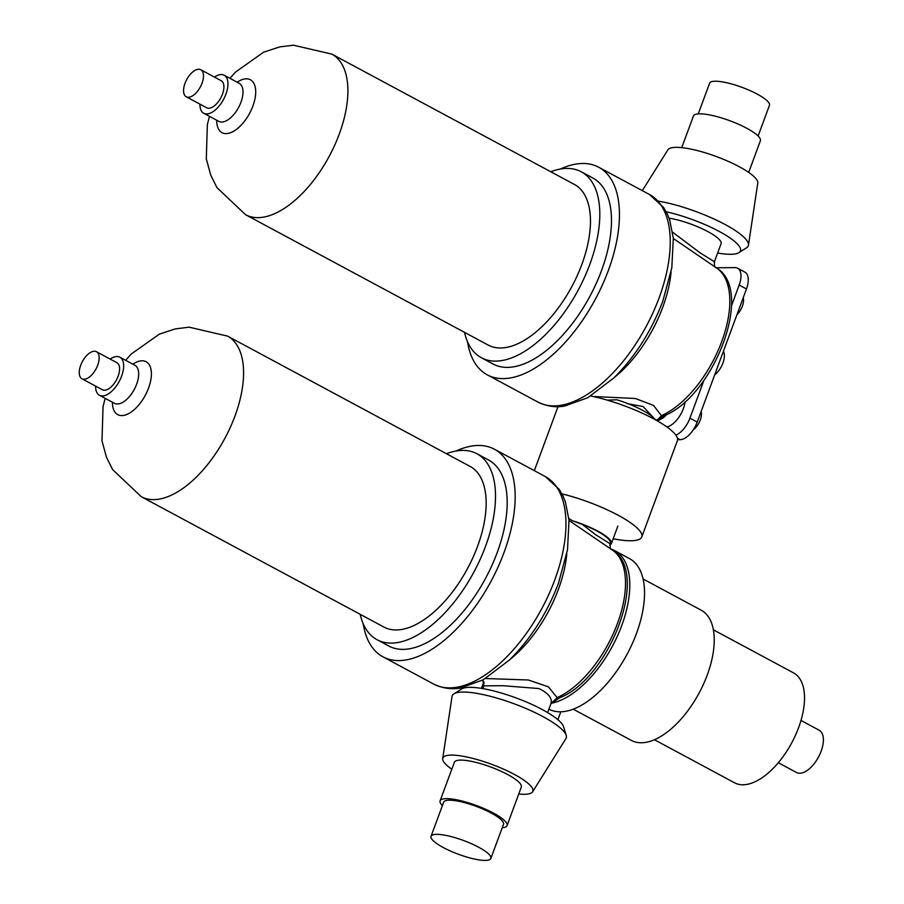 <?xml version="1.0" encoding="UTF-8"?>
<svg xmlns="http://www.w3.org/2000/svg" width="904" height="904" viewBox="0 0 904 904"><rect width="100%" height="100%" fill="white"/><g stroke="black" fill="none" stroke-linecap="round" stroke-linejoin="round"><path stroke-width="1.36" d="M655.547 419.874L643.128 406.563L627.037 403.568M669.05 218.18A34.544 7.944 20.3 0 1 707.843 231.593A34.544 7.944 20.3 0 1 721.076 243.73L714.431 261.697C714.318 265.787 714.759 267.697 715.731 267.437L673.333 238.486M672.61 232.192L700.012 252.781L714.397 261.753M666.158 211.751A55.189 12.701 20.3 0 1 719.301 231.492A55.189 12.701 20.3 0 1 738.907 252.657A55.189 12.701 20.3 0 1 717.64 253.018M658.394 201.14A60.794 13.989 20.3 0 1 725.008 224.463A60.794 13.989 20.3 0 1 748.455 245.176A60.794 13.989 20.3 0 1 746.591 247.775L738.907 252.657M642.315 190.654L667.898 149.827A47.968 11.04 20.3 0 1 739.269 166.72A47.968 11.04 20.3 0 1 757.778 183.071L748.455 245.176M681.74 147.646L693.436 116.028A35.697 8.215 20.3 0 1 712.973 115.622A35.697 8.215 20.3 0 1 746.715 128.244A35.697 8.215 20.3 0 1 760.377 140.787L748.693 172.404M698.261 113.893L709.617 83.191A31.9 7.345 20.3 0 1 727.087 82.829A31.9 7.345 20.3 0 1 757.236 94.118A31.9 7.345 20.3 0 1 769.462 105.327L758.106 136.018M593.047 396.494L635.252 398.472L653.524 405.399L661.412 415.648A84.908 42.872 -61.8 0 0 721.799 341.418A84.908 42.872 -61.8 0 0 716.849 268.194C754.851 291.337 713.12 396.573 664.225 415.716L664.225 415.716A5.752 4.17 -113.7 0 1 661.412 415.648L660.847 416.247A5.752 4 -117.3 0 0 663.366 416.122A5.752 4 -117.3 0 1 663.366 416.122L659.705 418.642A5.752 3.944 -126.8 0 1 658.327 419.185L660.847 416.247M199.931 104.141A21.583 10.904 -61.8 0 0 203.728 113.26A21.583 10.904 -61.8 0 0 225.921 94.14A21.583 10.904 -61.8 0 0 224.158 75.224A21.583 10.904 -61.8 0 0 214.463 77.089M331.858 54.127A91.146 46.025 -61.8 0 1 339.294 134.007A91.146 46.025 -61.8 0 1 245.583 214.711L488.16 345.046A91.146 46.025 -61.8 0 0 581.871 264.341A91.146 46.025 -61.8 0 0 574.435 184.461L331.858 54.127L293.461 45.2L279.686 46.906L263.618 52.183L235.526 72.071L229.932 78.32M464.498 332.333A105.542 53.291 -61.8 0 0 481.346 357.724L493.019 363.996A105.542 53.291 -61.8 0 0 601.522 270.556A105.542 53.291 -61.8 0 0 592.922 178.054L581.249 171.783A105.542 53.291 -61.8 0 0 550.773 171.749M481.346 357.724A105.542 53.291 -61.8 0 0 589.849 264.284A105.542 53.291 -61.8 0 0 581.249 171.783M467.504 341.746A117.825 59.483 -61.8 0 0 487.199 374.81A117.825 59.483 -61.8 0 0 608.336 270.499A117.825 59.483 -61.8 0 0 598.731 167.24A117.825 59.483 -61.8 0 0 560.288 169.059M685.119 401.704A20.148 10.17 118.2 0 1 683.379 408.608A20.148 10.17 118.2 0 1 666.881 426.925M666.406 414.699A20.148 10.17 118.2 0 1 663.366 417.772L657.49 420.97M185.004 83.337A15.357 7.752 -61.8 0 0 186.247 96.784A15.357 7.752 -61.8 0 0 202.033 83.202A15.357 7.752 -61.8 0 0 200.778 69.744A15.357 7.752 -61.8 0 0 185.004 83.337M186.247 96.784L206.677 107.768A15.357 7.752 -61.8 0 0 222.463 94.174A15.357 7.752 -61.8 0 0 221.209 80.716L200.778 69.744M607.217 400.133L616.822 399.783A35.697 8.215 20.3 0 1 642.405 410.235A35.697 8.215 20.3 0 1 655.276 419.727M568.842 518.399L572.119 520.636A35.697 8.215 20.3 0 1 597.702 531.077A35.697 8.215 20.3 0 1 611.375 543.62A35.697 8.215 20.3 0 1 609.804 545.067M80.693 365.318A15.357 7.752 -61.8 0 0 81.948 378.765A15.357 7.752 -61.8 0 0 97.722 365.182A15.357 7.752 -61.8 0 0 96.479 351.724A15.357 7.752 -61.8 0 0 80.693 365.318M81.948 378.765L102.367 389.748A15.357 7.752 -61.8 0 0 118.153 376.154A15.357 7.752 -61.8 0 0 116.898 362.696L96.479 351.724M612.539 550.174C650.541 573.317 608.81 678.554 559.915 697.696L555.395 700.623A5.752 3.944 -126.8 0 1 554.016 701.165A5.752 5.345 24.9 0 0 550.852 703.888L550.852 703.888A5.752 5.345 24.9 0 0 550.852 703.9L557.101 697.628A84.908 42.872 -61.8 0 0 617.489 623.398A84.908 42.872 -61.8 0 0 612.539 550.174L569.034 520.467M550.694 704.284C552.819 698.611 548.864 693.368 538.818 688.543L503.121 685.718L483.877 685.853L482.804 680.057M451.808 769.225A47.968 11.04 20.3 0 1 442.723 758.558L452.034 696.453A60.794 13.989 20.3 0 1 453.898 693.854L461.594 688.972A55.189 12.701 20.3 0 1 542.434 709.64A55.189 12.701 20.3 0 1 563.554 726.68L566.22 735.404A60.794 13.989 20.3 0 1 565.938 738.591L532.603 791.802A47.968 11.04 20.3 0 1 518.76 793.983M453.898 693.854A60.794 13.989 20.3 0 1 542.954 716.612A60.794 13.989 20.3 0 1 566.22 735.404M442.723 758.558A47.968 11.04 20.3 0 1 468.136 757.281A47.968 11.04 20.3 0 1 514.455 774.468A47.968 11.04 20.3 0 1 532.603 791.802M442.395 805.6A35.697 8.215 20.3 0 1 440.112 800.831A35.697 8.215 20.3 0 1 459.65 800.435A35.697 8.215 20.3 0 1 493.392 813.058A35.697 8.215 20.3 0 1 507.065 825.601A35.697 8.215 20.3 0 1 502.228 827.736M440.112 800.831L454.373 762.309A35.697 8.215 20.3 0 1 473.911 761.902A35.697 8.215 20.3 0 1 507.641 774.525A35.697 8.215 20.3 0 1 521.314 787.068L507.065 825.601M478.657 847.229A31.9 7.345 20.3 0 1 490.872 858.438A31.9 7.345 20.3 0 1 473.413 858.8A31.9 7.345 20.3 0 1 443.254 847.511A31.9 7.345 20.3 0 1 431.038 836.302A31.9 7.345 20.3 0 1 448.497 835.94A31.9 7.345 20.3 0 1 478.657 847.229M431.038 836.302L443.672 802.153A31.9 7.345 20.3 0 1 461.13 801.791A31.9 7.345 20.3 0 1 491.29 813.08A31.9 7.345 20.3 0 1 503.505 824.29L490.872 858.438M363.193 623.726A117.825 59.483 -61.8 0 0 382.9 656.79A117.825 59.483 -61.8 0 0 504.036 552.48A117.825 59.483 -61.8 0 0 494.431 449.22A117.825 59.483 -61.8 0 0 455.978 451.039M360.187 614.313A105.542 53.291 -61.8 0 0 377.036 639.704L388.709 645.976A105.542 53.291 -61.8 0 0 497.223 552.536A105.542 53.291 -61.8 0 0 488.612 460.034L476.939 453.763A105.542 53.291 -61.8 0 0 446.463 453.729M377.036 639.704A105.542 53.291 -61.8 0 0 485.55 546.265A105.542 53.291 -61.8 0 0 476.939 453.763M227.559 336.107A91.146 46.025 -61.8 0 1 234.983 415.987A91.146 46.025 -61.8 0 1 141.273 496.691L383.85 627.026A91.146 46.025 -61.8 0 0 477.561 546.321A91.146 46.025 -61.8 0 0 470.125 466.441L227.559 336.107L189.162 327.18L175.376 328.886L159.319 334.164L131.216 354.052L125.622 360.3M95.621 386.121A21.583 10.904 -61.8 0 0 99.417 395.24A21.583 10.904 -61.8 0 0 121.611 376.12A21.583 10.904 -61.8 0 0 119.859 357.204A21.583 10.904 -61.8 0 0 110.152 359.069M485.527 678.509L528.365 680L548.389 686.825L557.101 697.628A5.752 4.17 -113.7 0 0 559.915 697.696M572.119 520.636L582.334 524.422L595.702 534.761L610.087 543.733M582.334 524.422A34.544 7.944 20.3 0 1 597.058 531.089A34.544 7.944 20.3 0 1 610.29 543.225L610.121 543.677C610.008 547.767 610.449 549.677 611.432 549.417L611.307 549.338M559.067 698.103A5.752 4 -117.3 0 1 556.536 698.227M555.395 700.623L553.824 701.673A5.752 4.599 -120.1 0 1 553.203 701.956M659.705 418.642L658.135 419.693A5.752 4.599 -120.1 0 1 657.513 419.976L658.327 419.185A5.752 5.345 24.9 0 0 656.338 420.315M658.135 419.693L657.513 419.976M657.637 419.953A5.752 3.729 -107.7 0 1 658.361 420.337A5.752 4.622 53 0 0 657.445 420.055M663.366 417.772A5.752 3.006 49.2 0 0 661.683 417.185M548.909 709.177A85.394 43.109 -61.8 0 0 636.472 633.455A85.394 43.109 -61.8 0 0 629.512 558.615L614.776 550.694A85.394 43.109 -61.8 0 0 611.138 549.146M551.293 703.267A85.394 43.109 -61.8 0 0 621.737 625.534A85.394 43.109 -61.8 0 0 614.776 550.694M573.17 709.143L631.32 740.387A73.879 37.301 -61.8 0 0 707.267 674.972A73.879 37.301 -61.8 0 0 701.244 610.223L643.106 578.989M654.383 739.709L734.523 782.774A62.365 31.482 -61.8 0 0 798.639 727.55A62.365 31.482 -61.8 0 0 793.554 672.892L713.414 629.828M778.287 762.716L796.458 772.479A23.99 12.114 -61.8 0 0 821.126 751.247A23.99 12.114 -61.8 0 0 819.171 730.217L801 720.454M557.892 719.686L560.819 711.764M701.12 411.557A12.475 6.294 118.2 0 1 700.272 420.01A12.475 6.294 118.2 0 1 693.266 429.829M723.392 351.34A15.357 7.752 118.2 0 1 722.929 363.069A15.357 7.752 118.2 0 1 714.691 374.866M743.224 297.721A12.475 6.294 118.2 0 1 742.387 306.162A12.475 6.294 118.2 0 1 736.963 314.648M675.853 435.106A19.187 9.684 -61.8 0 0 689.933 418.156L703.888 380.426M731.438 305.947L739.167 285.054A19.187 9.684 -61.8 0 0 737.607 268.228A19.187 9.684 -61.8 0 0 734.997 267.618L716.228 267.776M689.933 418.156L697.221 422.078L746.467 288.964L739.167 285.054M697.221 422.078A19.187 9.684 118.2 0 1 680.102 439.683L677.458 438.259M677.604 439.694L680.102 439.683M737.607 268.228L744.896 272.149A19.187 9.684 118.2 0 1 746.467 288.964M613.172 538.773A61.89 14.238 -159.7 0 0 641.772 536.942L677.401 440.621A61.89 14.238 -159.7 0 0 653.694 418.868A61.89 14.238 -159.7 0 0 590.719 396.008M641.772 536.942A61.89 14.238 -159.7 0 0 618.065 515.201A61.89 14.238 -159.7 0 0 561.926 493.866M671.084 271.901A92.558 46.737 118.2 0 1 662.7 307.349A92.558 46.737 118.2 0 1 614.404 377.375M219.039 121.475L218.757 121.339A21.583 10.904 -61.8 0 0 240.961 102.22A21.583 10.904 -61.8 0 0 239.198 83.304L224.158 75.224M237.164 82.207A30.024 15.153 118.2 0 1 252.871 106.073A30.024 15.153 118.2 0 1 230.825 132.605A30.024 15.153 118.2 0 1 216.723 120.243M537.993 402.111A117.825 59.483 -61.8 0 0 659.129 297.789A117.825 59.483 -61.8 0 0 649.524 194.529L663.604 207.479L667.423 214.293L669.706 220.011L673.322 238.272L671.808 267.81L662.813 301.156C651.321 331.418 634.958 357.046 613.726 378.041L587.611 397.805L564.356 406.122C561.565 406.529 551.553 408.551 537.993 402.111L487.199 374.81M545.225 476.51L559.293 489.459L563.113 496.273L565.395 501.991L569.011 520.252L567.509 549.79L558.502 583.136C547.022 613.398 530.659 639.026 509.415 660.022L483.301 679.785L460.046 688.102C457.254 688.509 447.243 690.532 433.694 684.091A117.825 59.483 -61.8 0 0 554.83 579.769A117.825 59.483 -61.8 0 0 545.225 476.51L494.431 449.22M566.774 553.881A92.558 46.737 118.2 0 1 558.401 589.329A92.558 46.737 118.2 0 1 510.105 659.355M132.854 364.188A30.024 15.153 118.2 0 1 148.572 388.053A30.024 15.153 118.2 0 1 126.515 414.586A30.024 15.153 118.2 0 1 112.424 402.223M114.729 403.455L114.458 403.32A21.583 10.904 -61.8 0 0 136.651 384.2A21.583 10.904 -61.8 0 0 134.888 365.284L119.859 357.204M484.115 682.701L481.979 688.464M218.757 121.339L203.728 113.26M245.583 214.711L216.937 187.625L210.768 175.195L206.293 158.878L207.366 124.481L209.491 116.356M611.375 543.62L617.85 526.105M547.643 712.578L550.852 703.888M433.694 684.091L382.9 656.79M141.273 496.691L112.638 469.605L106.457 457.175L101.982 440.858L103.067 406.461L105.18 398.336M114.458 403.32L99.417 395.24M482.849 688.611L483.877 685.853M553.824 701.673L552.683 702.25M664.225 415.716L663.378 416.122M649.524 194.529L598.731 167.24M716.849 268.194L715.618 267.358M481.425 688.373L483.855 681.808M557.994 406.687L534.32 470.656"/></g></svg>
